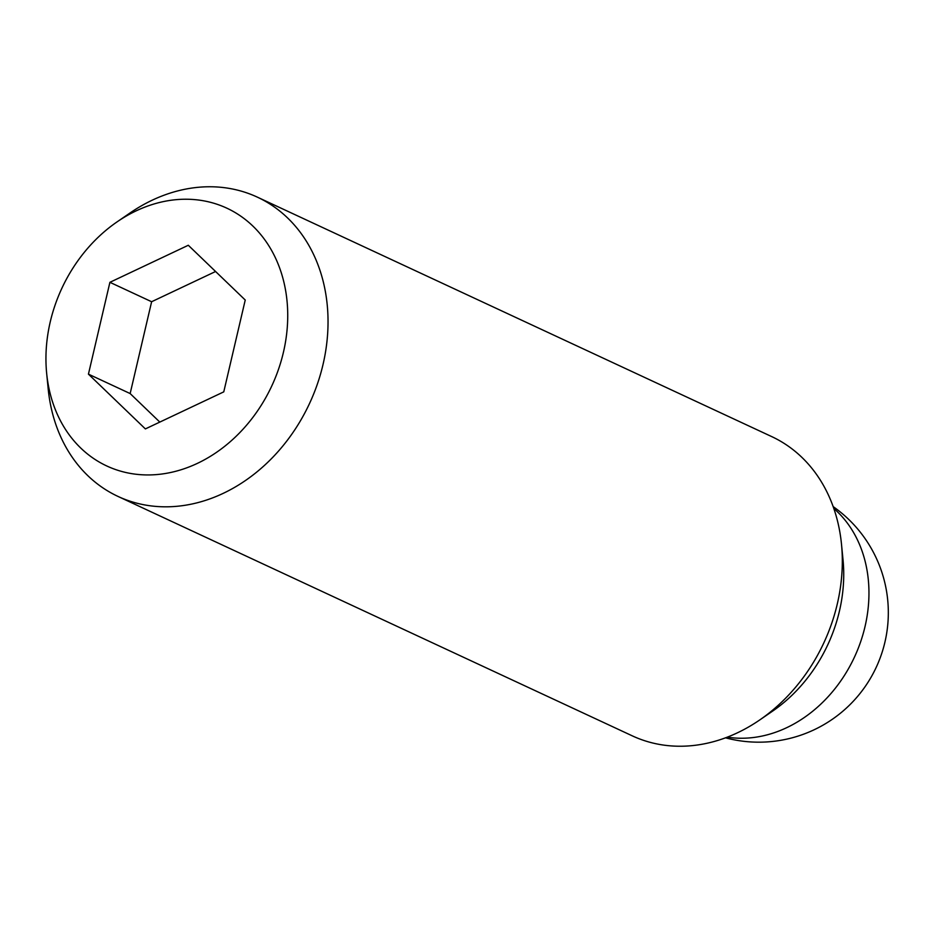 <?xml version="1.0" encoding="UTF-8"?>
<svg xmlns="http://www.w3.org/2000/svg" width="933" height="933" viewBox="0 0 933 933"><rect width="100%" height="100%" fill="white"/><g stroke="black" fill="none" stroke-linecap="round" stroke-linejoin="round"><path stroke-width="1.4" d="M46.65 373.247L48.178 388.769A165.071 134.387 -65 0 0 51.91 410.975A165.071 134.387 -65 0 0 118.025 496.438A165.071 134.387 -65 0 0 273.007 457.065A165.071 134.387 -65 0 0 323.483 282.617A165.071 134.387 -65 0 0 257.356 197.143A165.071 134.387 -65 0 0 129.99 213.004L117.138 221.832A142.201 115.762 -65 0 0 46.65 373.247A142.201 115.762 -65 0 0 49.869 392.373A142.201 115.762 -65 0 0 197.388 463.374A142.201 115.762 -65 0 0 283.807 281.801A142.201 115.762 -65 0 0 117.138 221.832M118.025 496.438L632.306 735.857A165.071 134.387 -65 0 0 759.672 719.996A165.071 134.387 -65 0 0 841.496 544.231A165.071 134.387 -65 0 0 837.764 522.025A165.071 134.387 -65 0 0 771.638 436.562L257.356 197.143M759.672 719.996L772.536 711.168A142.201 115.762 -65 0 0 843.024 559.753L841.496 544.231M109.907 282.314L188.303 245.262L245.239 300.029L223.768 391.86L145.373 428.912L88.437 374.145L109.907 282.314L151.624 301.732L130.154 393.563L159.811 422.089M88.437 374.145L130.154 393.563M215.581 271.503L151.624 301.732M833.799 508.45A129.524 105.441 115 0 1 865.381 562.319A129.524 105.441 115 0 1 835.338 688.227A129.524 105.441 115 0 1 727.332 737.14M725.501 737.828A129.524 129.524 0 0 0 833.146 506.596"/></g></svg>
